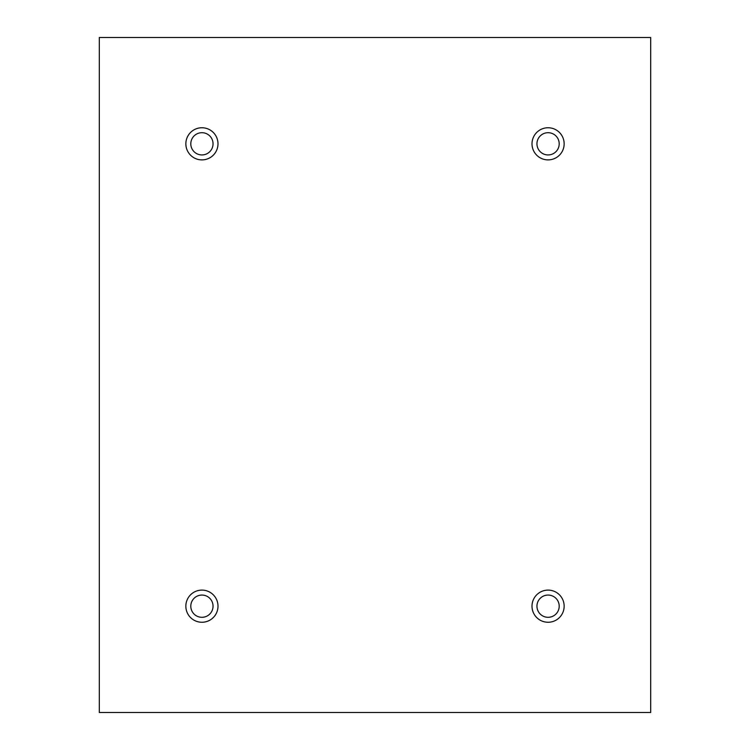 <?xml version="1.0" encoding="UTF-8"?>
<svg xmlns="http://www.w3.org/2000/svg" width="750" height="750" viewBox="0 0 750 750"><rect width="100%" height="100%" fill="white"/><g stroke="black" fill="none" stroke-linecap="round" stroke-linejoin="round"><path stroke-width="1.12" d="M650.691 37.5L99.309 37.5L99.309 712.5L650.691 712.5L650.691 37.5M201.919 159.891A16.069 16.069 0 0 1 188.006 135.787A16.069 16.069 0 0 1 215.841 135.787A16.069 16.069 0 0 1 201.919 159.891M548.081 159.891A16.069 16.069 0 0 1 534.159 135.787A16.069 16.069 0 0 1 561.994 135.787A16.069 16.069 0 0 1 548.081 159.891M548.081 622.256A16.069 16.069 0 0 1 534.159 598.144A16.069 16.069 0 0 1 561.994 598.144A16.069 16.069 0 0 1 548.081 622.256M201.919 622.256A16.069 16.069 0 0 1 188.006 598.144A16.069 16.069 0 0 1 215.841 598.144A16.069 16.069 0 0 1 201.919 622.256M213.047 606.178A11.128 11.128 0 0 1 201.919 617.306A11.128 11.128 0 0 1 190.8 606.178A11.128 11.128 0 0 1 201.919 595.059A11.128 11.128 0 0 1 213.047 606.178M559.2 606.178A11.128 11.128 0 0 1 548.081 617.306A11.128 11.128 0 0 1 536.953 606.178A11.128 11.128 0 0 1 548.081 595.059A11.128 11.128 0 0 1 559.2 606.178M559.2 143.822A11.128 11.128 0 0 1 548.081 154.941A11.128 11.128 0 0 1 536.953 143.822A11.128 11.128 0 0 1 548.081 132.694A11.128 11.128 0 0 1 559.2 143.822M213.047 143.822A11.128 11.128 0 0 1 201.919 154.941A11.128 11.128 0 0 1 190.8 143.822A11.128 11.128 0 0 1 201.919 132.694A11.128 11.128 0 0 1 213.047 143.822"/></g></svg>
